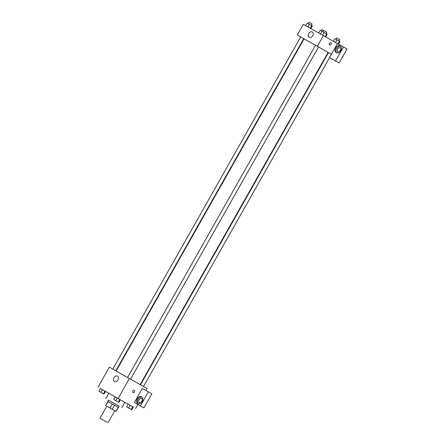 <?xml version="1.0" encoding="UTF-8"?>
<svg xmlns="http://www.w3.org/2000/svg" width="445" height="445" viewBox="0 0 445 445"><rect width="100%" height="100%" fill="white"/><g stroke="black" fill="none" stroke-linecap="round" stroke-linejoin="round"><path stroke-width="0.67" d="M107.017 422.183L100.003 418.222L107.017 422.183M100.003 418.222L106.794 406.213L109.398 407.67L114.799 410.746L108.007 422.75M118.225 407.397L115.961 411.403L118.398 407.498L107.723 401.457L112.329 404.038L110.065 408.043L106.789 406.224M114.793 410.752L115.961 411.403M115.911 411.369L110.065 408.043M118.175 407.364L114.482 405.262L112.218 409.261M112.329 404.038L114.482 405.262M107.723 401.457L108.48 400.122L111.945 402.063L119.149 406.163L118.398 407.498M108.096 401.663L105.832 405.662M108.469 400.144L119.138 406.185M120.322 399.749L124.839 402.336L121.819 407.67M105.81 398.614L108.83 393.28L115.216 396.857M124.817 402.375L128.121 404.227M133.233 407.103L100.425 388.53M105.515 391.439L108.808 393.319M131.731 409.762L133.239 407.097L132.721 406.791L128.138 404.205L126.63 406.869L131.731 409.762L126.63 406.869M104.019 394.081L105.532 391.411L105.014 391.105L100.431 388.518L98.924 391.188L104.019 394.081L98.924 391.188M118.821 402.397L120.334 399.727L119.811 399.421L115.233 396.834L113.72 399.499L118.821 402.397L113.72 399.499M145.86 390.426L146.978 388.452L109.331 367.142L98.011 387.15M114.482 381.46A3.065 2.308 119.7 0 1 114.471 381.454A3.065 2.308 119.7 0 1 113.987 377.649A3.065 2.308 119.7 0 1 117.513 376.131A3.065 2.308 119.7 0 1 117.997 379.93A3.065 2.308 119.7 0 1 114.482 381.46M129.445 378.439L118.12 398.447M133.027 392.618A1.341 0.884 119.3 0 0 134.451 391.889A1.341 0.884 -60.7 0 1 133.027 392.618A1.341 0.884 -60.7 0 1 132.91 391.016A1.341 0.884 -60.7 0 1 134.34 390.282A1.341 0.884 -60.7 0 1 134.451 391.889A1.341 0.884 119.3 0 0 134.34 390.282M134.412 402.458L140.448 405.846L148.374 391.839L142.339 388.452L134.412 402.458L137.922 404.461L135.658 408.46M137.805 403.487A3.833 2.881 119.7 0 1 137.794 403.476A3.833 2.881 119.7 0 1 137.194 398.72A3.833 2.881 119.7 0 1 141.593 396.823A3.833 2.881 119.7 0 1 142.205 401.568A3.833 2.881 119.7 0 1 137.805 403.487M142.005 397.124A3.833 2.881 -60.3 0 0 138.067 399.221A3.833 2.881 -60.3 0 0 138.262 403.676M139.062 399.805A2.297 1.73 119.7 0 1 141.71 398.653A2.297 1.73 119.7 0 1 142.077 401.496A2.297 1.73 119.7 0 1 139.43 402.647A2.297 1.73 119.7 0 1 139.062 399.805M141.338 402.363A2.297 1.73 119.7 0 1 142.439 400.433M148.374 391.839L151.879 393.842L143.952 407.848L140.448 405.846M137.922 404.461L143.952 407.848M130.608 379.107L318.542 46.936L325.145 50.697L328.099 52.41L140.175 384.569M116.162 370.98L304.091 38.821L318.542 46.936M328.087 52.432L331.403 54.279M331.408 54.268L329.522 57.605L335.558 60.993L343.479 46.986L337.449 43.593L331.408 54.268L297.271 34.96L303.74 38.62L115.811 370.78M303.729 38.648L304.074 38.843M340.942 49.579A2.297 1.73 -60.3 0 0 339.841 51.509M335.558 60.993L339.062 62.995L346.989 48.989L343.479 46.986M339.062 62.995L329.522 57.605M340.586 50.641A2.297 1.73 119.7 0 1 337.939 51.787A2.297 1.73 119.7 0 1 337.577 48.933A2.297 1.73 119.7 0 1 340.219 47.799A2.297 1.73 119.7 0 1 340.586 50.641M340.508 46.263A3.833 2.881 -60.3 0 0 336.576 48.36A3.833 2.881 -60.3 0 0 336.77 52.816M336.314 52.627A3.833 2.881 119.7 0 1 336.303 52.621A3.833 2.881 119.7 0 1 335.697 47.86A3.833 2.881 119.7 0 1 340.102 45.963A3.833 2.881 119.7 0 1 340.709 50.713A3.833 2.881 119.7 0 1 336.314 52.627M337.449 43.593L303.312 24.286L297.271 34.96M308.713 33.475A3.065 2.308 119.7 0 1 312.245 31.945A3.065 2.308 119.7 0 1 312.724 35.75A3.065 2.308 119.7 0 1 309.203 37.269A3.065 2.308 119.7 0 1 308.713 33.475M323.42 35.583L317.38 46.258M329.645 45.095A1.341 0.884 119.3 0 0 331.069 44.367A1.341 0.884 -60.7 0 1 329.645 45.095A1.341 0.884 -60.7 0 1 329.528 43.493A1.341 0.884 -60.7 0 1 330.958 42.759A1.341 0.884 -60.7 0 1 331.069 44.367A1.341 0.884 119.3 0 0 330.958 42.759M325.634 36.852L327.142 34.193L324.071 32.441L322.041 31.3L320.534 33.965M326.619 33.887L325.117 36.551M324.071 32.441L322.564 35.105M323.092 31.895L323.843 30.566L326.474 32.046L326.841 32.263L326.09 33.586M310.844 28.519L312.34 25.877L307.239 22.984L305.732 25.649M311.823 25.576L310.321 28.224M309.269 24.125L307.762 26.789M308.29 23.579L309.047 22.25L312.045 23.947L311.294 25.276M338.545 44.211L340.047 41.563L339.529 41.257L334.946 38.67L333.45 41.313M339.529 41.257L338.022 43.916M336.976 39.811L335.474 42.47M335.997 39.26L336.754 37.936L339.379 39.416L339.752 39.633L339.001 40.957M321.991 31.389L320.144 30.355L318.687 32.93M321.201 30.95L321.952 29.62L323.793 30.655M120.334 399.727L119.811 399.421L118.303 402.091M119.811 399.421L117.263 397.975L115.756 400.645M117.263 397.975L115.233 396.834M117.397 401.596L114.766 400.111L117.397 401.596M105.532 391.411L105.014 391.105L103.501 393.775M105.014 391.105L102.461 389.659L100.954 392.329M102.461 389.659L100.431 388.518M102.595 393.28L99.964 391.795L102.595 393.28M133.239 407.097L132.721 406.791L131.208 409.456M132.721 406.791L130.168 405.345L128.661 408.009M130.168 405.345L128.138 404.205M130.302 408.961L127.671 407.481L130.302 408.961M107.896 401.557L105.632 405.556M127.609 377.41L315.544 45.24M328.449 52.61L140.525 384.764M329.567 57.627L143.518 386.471M300.742 36.924L112.808 369.094"/></g></svg>
